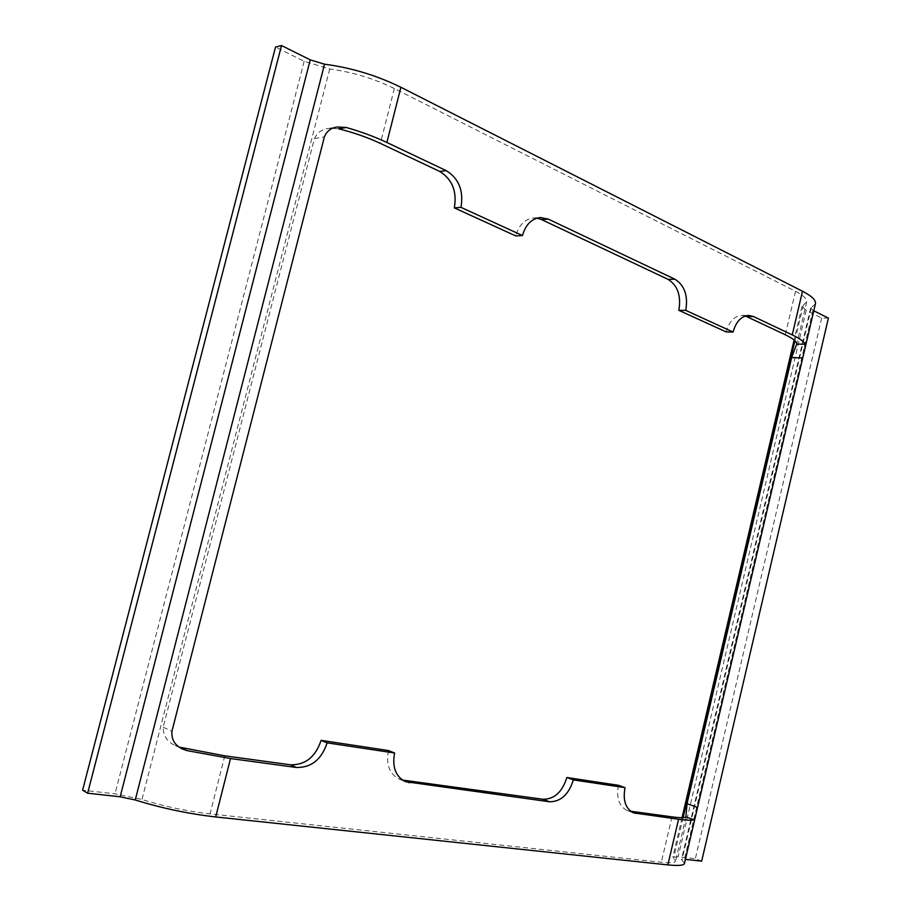 <?xml version="1.0" encoding="UTF-8"?>
<svg xmlns="http://www.w3.org/2000/svg" width="911" height="911" viewBox="0 0 911 911"><rect width="100%" height="100%" fill="white"/><g stroke="black" fill="none" stroke-linecap="round" stroke-linejoin="round"><path stroke-width="0.68" stroke-dasharray="4.55 3.42" d="M828.395 318.087L821.665 318.03L806.201 310.355L801.987 306.403L806.69 301.894C807.123 298.888 803.388 295.358 795.508 291.292L394.338 88.515C373.829 78.517 352.295 72.015 329.714 69.008L304.16 61.288L275.509 47.076M745.38 315.98L741.93 315.388C734.38 315.958 729.13 321.469 726.158 331.911M536.955 218.139L533.55 217.991C524.816 219.118 518.871 225.085 515.728 235.892M701.664 861.168L695.344 858.72L678.137 856.795L672.785 857.183L675.586 861.168C674.914 862.808 670.166 863.184 661.329 862.273L210.042 813.887C186.96 811.223 164.265 806.429 141.957 799.505L115.014 793.823L82.605 790.201M821.665 318.03L695.344 858.72M388.428 750.539C385.843 764.397 389.418 773.906 399.155 779.064L402.377 780.044M618.478 785.316C616.2 798.036 619.059 806.406 627.053 810.448L630.571 811.211M338.607 128.77L328.666 128.394C322.027 129.203 317.29 132.573 314.443 138.483L163.194 727.183C163.194 735.792 167.203 741.896 175.219 745.505L180.264 747.305M684.468 863.389L681.508 859.483L685.402 859.369M815.402 303.921L810.608 308.203L813.785 310.81M394.338 88.515L380.388 143.403M795.508 291.292L785.293 334.77M806.201 310.355L678.137 856.795M803.286 305.162L794.927 340.805M683.091 817.657L673.571 858.287M672.011 816.86L661.329 862.273M224.789 755.834L210.042 813.887M329.714 69.008L141.957 799.505M304.16 61.288L115.014 793.823M811.359 307.497L681.952 860.109M812.931 310.389L684.457 859.267M163.194 727.183L171.917 731.317M314.443 138.483L324.384 136.923M629.49 811.063L631.334 811.747M801.987 306.403L794.096 340.042M682.043 817.691L672.785 857.183M806.69 301.894L796.681 344.586M686.029 816.598L675.586 861.168M810.608 308.203L681.508 859.483M175.231 745.483L181.642 748.614M328.666 128.405L336.637 127.096M533.55 217.991L540.325 217.535M741.93 315.388L748.865 315.445M627.053 810.448L633.589 812.885M399.155 779.064L405.349 781.661"/><path stroke-width="1.37" d="M522.47 235.539L515.728 235.892L454.35 207.89C457.117 191.321 452.22 179.16 439.626 171.405L380.388 143.403C367.862 137.538 353.935 132.664 338.607 128.77L346.374 127.506C361.303 131.776 374.808 136.775 386.879 142.48L446.253 170.653C458.859 178.465 463.779 190.695 460.977 207.355L522.47 235.539C525.624 224.664 531.58 218.663 540.325 217.535L548.308 219.107L674.994 279.244C684.616 285.405 688.204 295.779 685.767 310.366L733.093 332.048C736.065 321.549 741.326 316.015 748.865 315.445L753.556 316.538L792.24 334.906C799.528 338.402 803.844 341.534 805.165 344.29L804.914 348.754L695.457 816.45L693.875 819.786C691.688 820.504 686.587 820.321 678.57 819.262L667.854 864.892C678.137 865.928 683.66 865.484 684.423 863.571L684.468 863.389M630.571 811.211L672.011 816.86C680.266 817.953 684.901 817.976 685.892 816.894L687.031 803.707L791.648 357.59L796.738 344.062C796.613 341.466 792.798 338.368 785.293 334.77L745.38 315.98M733.093 332.048L726.158 331.911L678.854 310.332C681.28 295.813 677.693 285.496 668.07 279.37L541.51 219.551L536.955 218.139M281.522 45.55L87.638 793.196L82.605 790.201L275.509 47.076L281.522 45.55L310.252 59.864L324.544 64.191C351.27 67.721 376.721 75.419 400.897 87.274L802.489 291.235C811.655 295.995 815.983 300.118 815.47 303.614L815.402 303.921M813.785 310.81L828.395 318.087L701.664 861.168L685.402 859.369M290.529 764.807L296.451 767.483L230.517 758.544L187.051 750.607L180.264 747.305L224.789 755.834L290.529 764.807C305.367 765.058 315.559 756.916 321.093 740.358L388.428 750.539L394.611 753.01C392.015 766.937 395.59 776.491 405.349 781.661L549.492 801.771C560.834 801.748 568.783 794.46 573.349 779.884L625.014 787.651C622.725 800.427 625.584 808.831 633.589 812.885L678.57 819.262M402.377 780.044L543.047 799.266C554.378 799.266 562.315 792.012 566.858 777.516L618.478 785.316L625.014 787.651M87.638 793.196L120.161 796.795L135.227 799.972C161.623 808.171 188.452 813.83 215.702 816.951L667.854 864.892M187.051 750.607L182.337 748.967C174.821 745.346 171.348 739.47 171.917 731.317L324.384 136.923C326.662 131.241 330.944 127.927 337.207 126.993L346.374 127.506M296.451 767.483C311.334 767.711 321.56 759.512 327.117 742.864L394.611 753.01M321.093 740.358L327.117 742.864M454.35 207.89L460.977 207.355M678.854 310.332L685.767 310.366M566.858 777.516L573.349 779.884M400.897 87.274L386.879 142.48M802.489 291.235L792.24 334.906M794.927 340.805L683.091 817.657M310.252 59.864L120.161 796.795M324.544 64.191L135.227 799.972M230.517 758.544L215.702 816.951M439.626 171.405L446.253 170.653M541.51 219.551L548.308 219.107M668.07 279.37L674.994 279.244M746.61 316.481L753.556 316.538M631.334 811.747L636.015 813.489M543.047 799.266L549.492 801.771M403.334 780.203L409.54 782.8M796.738 344.062L805.165 344.29M791.648 357.59L802.557 357.977M687.031 803.707L697.382 807.362M685.892 816.894L693.875 819.786M794.096 340.042L682.043 817.691M815.47 303.614L804.914 348.754M695.457 816.45L684.423 863.571M181.642 748.614L182.348 748.956M336.637 127.096L337.218 127.005"/></g></svg>
